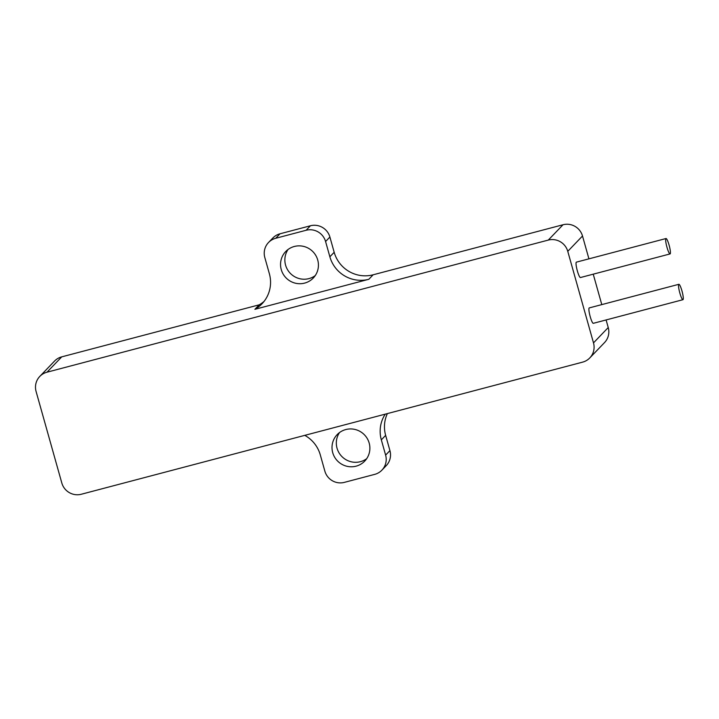 <?xml version="1.0" encoding="UTF-8"?>
<svg xmlns="http://www.w3.org/2000/svg" width="719" height="719" viewBox="0 0 719 719"><rect width="100%" height="100%" fill="white"/><g stroke="black" fill="none" stroke-linecap="round" stroke-linejoin="round"><path stroke-width="1.08" d="M683.05 299.625A7.963 1.303 75.2 0 0 682.061 291.276A7.963 1.303 75.2 0 0 678.88 284.293A7.963 1.303 75.2 0 0 678.763 284.365A7.963 1.303 75.2 0 0 679.752 292.705A7.963 1.303 75.2 0 0 682.933 299.697A7.963 1.303 75.2 0 0 683.05 299.625M678.88 284.293L589.247 307.912A7.963 1.303 75.2 0 0 589.14 307.984A7.963 1.303 75.2 0 0 590.119 316.324A7.963 1.303 75.2 0 0 593.31 323.316L682.933 299.697M670.189 253.852A7.963 1.303 75.2 0 0 669.2 245.512A7.963 1.303 75.2 0 0 666.01 238.528A7.963 1.303 75.2 0 0 665.893 238.591A7.963 1.303 75.2 0 0 666.881 246.941A7.963 1.303 75.2 0 0 670.072 253.924A7.963 1.303 75.2 0 0 670.189 253.852M666.01 238.528L576.386 262.147A7.963 1.303 75.2 0 0 576.27 262.219A7.963 1.303 75.2 0 0 577.258 270.56A7.963 1.303 75.2 0 0 580.44 277.543L670.072 253.924M332.717 452.664A19.107 18.757 -136.1 0 0 364.722 461.104A19.107 18.757 -136.1 0 0 355.465 429.567A19.107 18.757 -136.1 0 0 332.717 452.664M366.69 458.677A19.107 18.757 43.9 0 1 339.521 432.559M281.255 269.589A19.107 18.757 -136.1 0 0 313.268 278.028A19.107 18.757 -136.1 0 0 304.002 246.491A19.107 18.757 -136.1 0 0 281.255 269.589M315.228 275.602A19.107 18.757 43.9 0 1 288.058 249.484M304.775 435.355A31.852 31.268 43.9 0 1 320.297 454.902L324.853 471.125A15.926 15.629 -136.1 0 0 344.338 482.377L374.716 474.369A15.926 15.629 -136.1 0 0 385.618 455.109L381.331 439.857A31.852 31.268 43.9 0 1 385.258 414.144M329.868 256.782L325.581 241.521A15.926 15.629 -136.1 0 0 306.105 230.269L275.719 238.277A15.926 15.629 -136.1 0 0 264.817 257.537L269.373 273.759A31.852 31.268 43.9 0 1 261.959 303.84A31.852 31.268 43.9 0 1 254.894 309.305L368.829 279.287A31.852 31.268 43.9 0 1 329.868 256.782L334.182 252.288L329.895 237.027L325.581 241.521M81.301 494.25L582.597 362.142A15.926 15.629 -136.1 0 0 593.499 342.882L567.767 251.335A15.926 15.629 -136.1 0 0 548.291 240.083L46.996 372.199A15.926 15.629 -136.1 0 0 36.085 391.46L61.816 482.997A15.926 15.629 -136.1 0 0 81.301 494.25M254.894 309.305L259.208 304.82L61.735 356.858L46.996 372.199M334.182 252.288A31.852 31.268 -136.1 0 0 373.143 274.793L563.031 224.75A15.926 15.629 43.9 0 1 582.507 236.003L567.767 251.335M306.105 230.269L310.419 225.775L280.033 233.783L275.719 238.277M310.419 225.775A15.926 15.629 43.9 0 1 329.895 237.027M593.499 342.882L608.238 327.54L606.099 319.937M601.794 304.604L593.238 274.173M588.924 258.84L582.507 236.003M608.238 327.54A15.926 15.629 43.9 0 1 604.526 342.586L589.787 357.918M387.379 413.587A31.852 31.268 -136.1 0 0 385.645 435.363L381.331 439.857M385.618 455.109L389.932 450.624L385.645 435.363M389.932 450.624A15.926 15.629 43.9 0 1 386.229 465.66L381.906 470.154M39.797 376.414L54.536 361.082A15.926 15.629 43.9 0 1 61.735 356.858M259.208 304.82A31.852 31.268 -136.1 0 0 263.999 301.486M268.529 242.492L272.843 238.007A15.926 15.629 43.9 0 1 280.033 233.783M548.291 240.083L563.031 224.75M373.143 274.793L368.829 279.287"/></g></svg>
